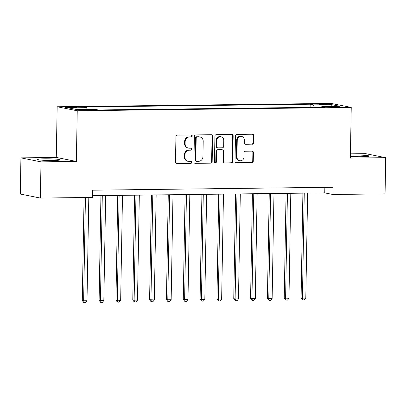 <?xml version="1.0" encoding="UTF-8"?>
<svg xmlns="http://www.w3.org/2000/svg" width="406" height="406" viewBox="0 0 406 406"><rect width="100%" height="100%" fill="white"/><g stroke="black" fill="none" stroke-linecap="round" stroke-linejoin="round"><path stroke-width="0.61" d="M192.231 135.954A1 0.924 101.3 0 0 191.322 134.97L177.28 135.142A1.426 1.319 101.3 0 0 175.935 136.578L175.488 162.156A1.426 1.319 101.3 0 0 176.783 163.562L190.825 163.39A1 0.924 101.3 0 0 191.038 161.421A1 0.924 101.3 0 0 190.861 161.4L189.044 161.426A4.562 4.217 101.3 0 1 188.232 161.349A4.562 4.217 101.3 0 1 184.892 156.929L184.933 154.798A4.562 4.217 101.3 0 1 189.242 150.2L191.059 150.174A1 0.924 101.3 0 0 191.272 148.205A1 0.924 101.3 0 0 191.094 148.185L189.277 148.21A4.562 4.217 101.3 0 1 188.465 148.134A4.562 4.217 101.3 0 1 185.126 143.714L185.161 141.582A4.562 4.217 101.3 0 1 189.47 136.984L191.287 136.959A1 0.924 101.3 0 0 192.231 135.954M188.465 148.134L187.922 148.028A4.562 4.217 101.3 0 1 184.583 143.607L184.618 141.476A4.562 4.217 101.3 0 1 188.927 136.873L190.744 136.852A1 0.924 101.3 0 0 191.211 134.97M176.265 163.456L190.287 163.283A1 0.924 101.3 0 0 190.749 161.405M188.232 161.349L187.689 161.243A4.562 4.217 101.3 0 1 184.354 156.823L184.39 154.691A4.562 4.217 101.3 0 1 188.699 150.088L190.515 150.068A1 0.924 101.3 0 0 190.977 148.19M350.383 156.376A11.322 0.832 1 0 0 362.056 156.721A11.322 0.832 1 0 0 369.145 156.071A11.322 0.832 1 0 0 353.59 155.031A11.322 0.832 1 0 0 350.408 155.117M44.579 158.807A11.322 0.832 1 0 0 37.489 159.451A11.322 0.832 1 0 0 53.044 160.492A11.322 0.832 1 0 0 60.134 159.847A11.322 0.832 1 0 0 44.579 158.807M321.75 103.819A4.644 0.34 1 0 0 318.842 104.083A4.644 0.34 1 0 0 325.221 104.509A4.644 0.34 1 0 0 328.129 104.246A4.644 0.34 1 0 0 321.75 103.819M252.243 144.242A1.426 1.319 101.3 0 0 253.588 142.805L253.714 135.629A1.426 1.319 101.3 0 0 252.415 134.224L236.82 134.416A1.426 1.319 101.3 0 0 235.475 135.853L235.028 161.431A1.426 1.319 101.3 0 0 236.322 162.836L251.918 162.644A1.426 1.319 101.3 0 0 253.268 161.207L253.42 152.539A1.426 1.319 101.3 0 0 252.121 151.133L245.447 151.215A1.426 1.319 101.3 0 0 244.102 152.656L244.026 156.955A3.811 3.522 101.3 0 1 239.743 160.735A3.811 3.522 101.3 0 1 236.957 157.041L237.246 140.202A3.811 3.522 101.3 0 1 241.529 136.416A3.811 3.522 101.3 0 1 244.321 140.116L244.27 142.922A1.426 1.319 101.3 0 0 245.569 144.323L251.7 144.135A1.426 1.319 101.3 0 0 253.045 142.699L253.171 135.523A1.426 1.319 101.3 0 0 252.39 134.224M350.358 158.091L385.7 157.66L385.071 193.855L332.895 194.489L333.022 187.252L92.675 190.186L92.553 197.428L40.377 198.062L41.006 161.872L76.353 161.436L77.236 110.767L351.241 107.423L350.358 158.091M212.612 136.132A1.426 1.319 101.3 0 0 211.313 134.726L195.717 134.919A1.426 1.319 101.3 0 0 194.372 136.355L193.926 161.933A1.426 1.319 101.3 0 0 195.22 163.339L210.815 163.146A1.426 1.319 101.3 0 0 212.165 161.71L212.612 136.132L212.069 136.025A1.426 1.319 101.3 0 0 211.287 134.726M216.271 134.665L231.867 134.477A1.426 1.319 101.3 0 1 233.161 135.883L232.714 161.461A1.426 1.319 101.3 0 1 231.369 162.897L224.696 162.979A1.426 1.319 101.3 0 1 223.396 161.573L223.579 151.199A1.426 1.319 101.3 0 0 222.28 149.794L217.855 149.85A1.426 1.319 101.3 0 0 216.51 151.286L216.317 162.085A1 0.924 101.3 0 1 215.2 163.075A1 0.924 101.3 0 1 214.469 162.111L214.921 136.101A1.426 1.319 101.3 0 1 216.271 134.665M71.228 107.6L74.186 107.565A4.502 0.33 1 0 0 77.008 107.306A4.502 0.33 1 0 0 70.827 106.895L67.863 106.93A4.502 0.33 1 0 0 65.046 107.189A4.502 0.33 1 0 0 71.228 107.6M77.236 110.767L57.16 106.763L331.164 103.418L351.241 107.423M310.123 107.377L310.179 104.22L83.301 106.991L86.585 107.646L68.406 107.864L76.764 109.534L94.938 109.31L98.222 109.965L325.099 107.194L321.816 106.539L321.522 107.24M310.179 104.22L313.462 104.875L331.636 104.652L339.995 106.316L321.816 106.539M76.353 161.436L56.277 157.432L20.929 157.863L41.006 161.872M20.929 157.863L20.3 194.058L40.377 198.062M385.7 157.66L365.623 153.656L350.429 153.844M56.277 157.432L57.16 106.763M92.583 195.702L324.754 192.87L332.895 194.489M324.851 187.354L324.754 192.87M86.585 107.646L87.168 109.407M314.28 107.326L313.462 104.875M331.636 104.652L330.702 106.433M194.702 163.232L210.272 163.039A1.426 1.319 101.3 0 0 211.622 161.603L212.069 136.025M197.138 136.888A1 0.924 101.3 0 0 196.194 137.893L195.804 160.35A1 0.924 101.3 0 0 196.712 161.329L198.625 161.309A4.562 4.217 101.3 0 0 202.934 156.711L203.203 141.359A4.562 4.217 101.3 0 0 199.864 136.939A4.562 4.217 101.3 0 0 199.052 136.868L196.595 136.781A1 0.924 101.3 0 0 195.651 137.786L196.194 137.893M196.534 161.314L195.991 161.207A1 0.924 101.3 0 1 195.261 160.238L195.651 137.786M199.864 136.939L199.326 136.832A4.562 4.217 101.3 0 0 198.509 136.756L199.052 136.868M196.595 136.781L198.509 136.756M224.696 162.979L230.826 162.791A1.426 1.319 101.3 0 0 232.171 161.349L232.618 135.771A1.426 1.319 101.3 0 0 231.841 134.477M222.534 149.819L221.991 149.712A1.426 1.319 101.3 0 0 221.737 149.687L217.311 149.743A1.426 1.319 101.3 0 0 215.967 151.179L215.779 161.979L216.317 162.085M214.936 162.979A1 0.924 101.3 0 0 215.779 161.979M223.767 140.435A3.811 3.522 101.3 0 0 220.976 136.741A3.811 3.522 101.3 0 0 216.697 140.522L216.591 146.454A1.426 1.319 101.3 0 0 217.89 147.86L222.315 147.804A1.426 1.319 101.3 0 0 223.66 146.368L223.767 140.435M220.976 136.741L220.433 136.629A3.811 3.522 101.3 0 0 216.154 140.415L216.697 140.522M217.636 147.835L217.093 147.728A1.426 1.319 101.3 0 1 216.048 146.348L216.154 140.415M245.046 144.216L251.7 144.135M241.529 136.416L240.986 136.309A3.811 3.522 101.3 0 0 236.708 140.09L237.246 140.202M239.743 160.735L239.2 160.629A3.811 3.522 101.3 0 1 236.414 156.929L236.708 140.09M235.805 162.73L251.375 162.537A1.426 1.319 101.3 0 0 252.725 161.101L252.877 152.433A1.426 1.319 101.3 0 0 252.096 151.133M84.078 197.529L82.281 300.526L83.636 300.795L87.001 300.755L88.802 197.473M85.438 197.514L83.636 300.795L84.204 302.582L83.661 302.475L82.281 300.526M87.001 300.755L85.549 302.566L84.204 302.582M100.937 195.601L99.11 300.318L100.465 300.587L103.829 300.547L105.667 195.545M102.297 195.585L100.465 300.587L101.038 302.379L100.495 302.272L99.11 300.318M103.829 300.547L102.383 302.363L101.038 302.379M117.765 195.398L115.938 300.115L120.663 300.344L122.495 195.337M119.131 195.377L117.298 300.384L117.867 302.171L117.324 302.064L115.938 300.115M120.663 300.344L119.212 302.155L117.867 302.171M134.599 195.19L132.772 299.907L134.127 300.176L137.492 300.135L139.324 195.134M135.959 195.174L134.127 300.176L134.696 301.968L134.153 301.861L132.772 299.907M137.492 300.135L136.046 301.952L134.696 301.968M151.428 194.987L149.601 299.704L154.326 299.932L156.158 194.926M152.793 194.966L150.956 299.973L151.529 301.76L150.986 301.653L149.601 299.704M154.326 299.932L152.874 301.744L151.529 301.76M168.262 194.778L166.43 299.496L167.79 299.765L171.154 299.724L172.986 194.723M169.622 194.763L167.79 299.765L168.358 301.556L167.815 301.45L166.43 299.496M171.154 299.724L169.703 301.541L168.358 301.556M185.09 194.575L183.263 299.293L187.983 299.521L189.82 194.515M186.45 194.555L184.618 299.562L185.187 301.348L184.649 301.242L183.263 299.293M187.983 299.521L186.537 301.333L185.187 301.348M201.919 194.367L200.092 299.085L201.452 299.354L204.817 299.313L206.649 194.312M203.284 194.352L201.452 299.354L202.021 301.145L201.477 301.039L200.092 299.085M204.817 299.313L203.365 301.13L202.021 301.145M218.753 194.164L216.926 298.882L221.646 299.11L223.478 194.104M220.113 194.144L218.281 299.151L218.849 300.937L218.306 300.831L216.926 298.882M221.646 299.11L220.199 300.922L218.849 300.937M235.581 193.956L233.754 298.674L235.11 298.948L238.479 298.902L240.311 193.901M236.947 193.941L235.11 298.948L235.683 300.734L235.14 300.628L233.754 298.674M238.479 298.902L237.028 300.719L235.683 300.734M252.415 193.753L250.583 298.471L255.308 298.699L257.14 193.692M253.775 193.733L251.943 298.74L252.512 300.526L251.969 300.42L250.583 298.471M255.308 298.699L253.857 300.511L252.512 300.526M269.244 193.545L267.417 298.263L268.772 298.537L272.137 298.491L273.974 193.489M270.604 193.53L268.772 298.537L269.34 300.323L268.802 300.217L267.417 298.263M272.137 298.491L270.69 300.308L269.34 300.323M286.073 193.342L284.246 298.06L288.97 298.288L290.803 193.281M287.438 193.322L285.606 298.329L286.174 300.115L285.631 300.009L284.246 298.06M288.97 298.288L287.519 300.1L286.174 300.115M302.906 193.134L301.079 297.852L302.434 298.126L305.799 298.08L307.631 193.078M304.267 193.119L302.434 298.126L303.003 299.912L302.46 299.806L301.079 297.852M305.799 298.08L304.353 299.897L303.003 299.912M67.853 107.544L67.863 106.93M70.811 107.605L70.827 106.895M188.927 136.873L189.47 136.984M184.618 141.476L185.161 141.582M184.583 143.607L185.126 143.714M190.515 150.068L191.059 150.174M188.699 150.088L189.242 150.2M184.39 154.691L184.933 154.798M184.354 156.823L184.892 156.929M190.287 163.283L190.825 163.39M176.285 163.466L176.783 163.562M190.744 136.852L191.287 136.959M211.622 161.603L212.165 161.71M210.272 163.039L210.815 163.146M194.723 163.237L195.22 163.339M195.261 160.238L195.804 160.35M232.618 135.771L233.161 135.883M232.171 161.349L232.714 161.461M230.826 162.791L231.369 162.897M221.737 149.687L222.28 149.794M217.311 149.743L217.855 149.85M215.967 151.179L216.51 151.286M216.048 146.348L216.591 146.454M245.072 144.226L245.569 144.323M236.414 156.929L236.957 157.041M252.877 152.433L253.42 152.539M252.725 161.101L253.268 161.207M251.375 162.537L251.918 162.644M235.825 162.735L236.322 162.836M253.171 135.523L253.714 135.629M253.045 142.699L253.588 142.805"/></g></svg>
